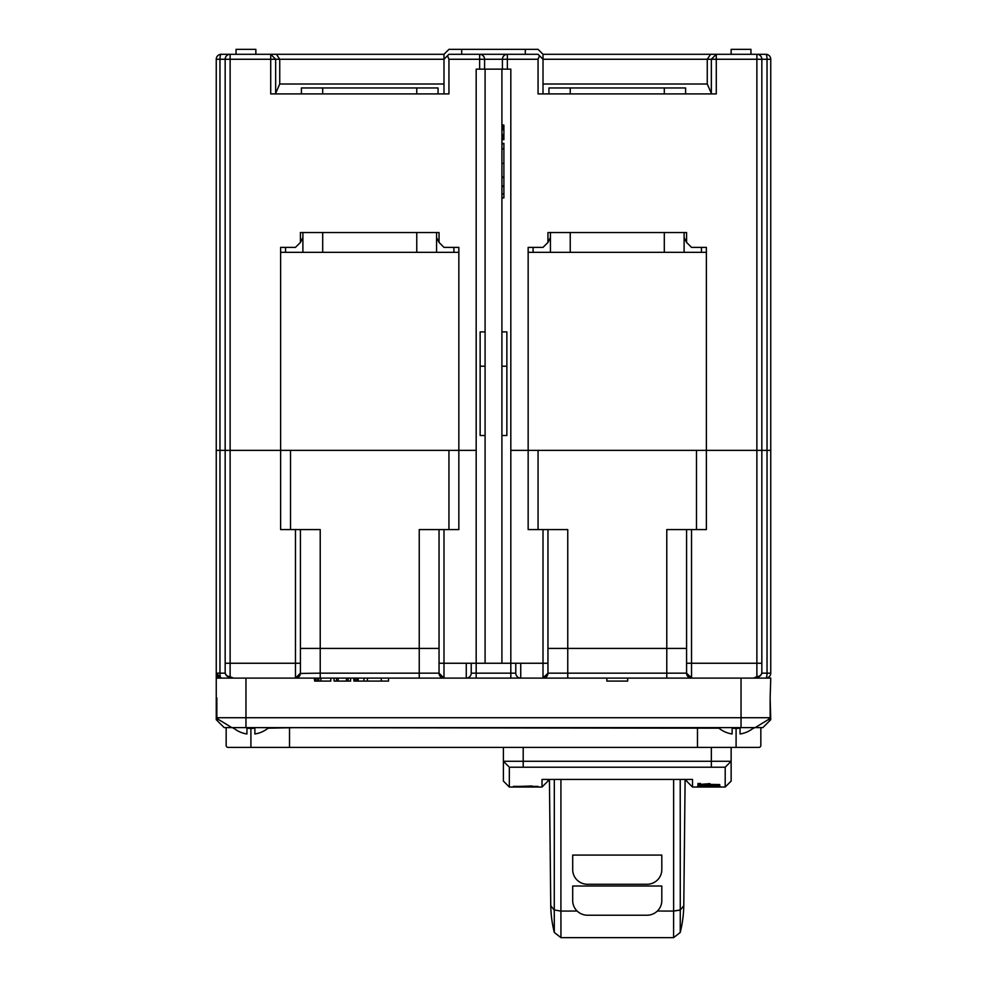 <?xml version="1.0" encoding="UTF-8"?>
<svg xmlns="http://www.w3.org/2000/svg" width="987" height="987" viewBox="0 0 987 987"><rect width="100%" height="100%" fill="white"/><g stroke="black" fill="none" stroke-linecap="round" stroke-linejoin="round"><path stroke-width="1.48" d="M706.384 450.368L770.748 450.368L706.384 450.368L706.384 247.379L691.529 247.379L686.582 242.432L686.582 232.537L547.958 232.537L547.958 242.432L543.01 247.379L528.156 247.379L528.156 450.368L510.822 450.368L706.384 450.368L706.384 529.587L666.78 529.587L666.78 648.41L686.582 648.41M453.897 252.339L453.897 247.379M760.841 54.297L765.801 54.297A4.947 4.947 0 0 1 770.748 59.257L770.748 673.159A4.947 4.947 0 0 1 765.801 678.106A4.947 4.947 0 0 0 770.748 673.159A4.947 4.947 0 0 1 765.801 678.106A4.947 1.234 -90 0 0 767.035 673.159L770.748 673.159A4.947 4.947 0 0 1 765.801 678.106L691.529 678.106A4.947 4.947 0 0 1 686.582 673.159L686.582 673.159A4.947 4.947 0 0 0 691.529 678.106L520.729 678.106A4.947 4.947 0 0 1 515.782 673.159A4.947 4.947 0 0 0 520.729 678.106L443.99 678.106A4.947 4.947 0 0 1 439.042 673.159L439.042 673.159A4.947 4.947 0 0 0 443.99 678.106L216.252 678.106L216.252 697.908L216.252 59.257A4.947 4.947 0 0 1 221.199 54.297L226.159 54.297M765.801 54.297A4.947 4.947 0 0 1 770.748 59.257L767.035 59.257A4.947 1.234 -90 0 0 765.801 54.297L756.881 54.297A4.947 4.947 0 0 1 761.841 59.257L761.841 672.209L761.841 663.252L761.841 672.209L761.841 663.252L756.881 663.252L756.881 59.257L543.01 59.257L543.01 93.913M461.706 54.297L461.706 49.35L538.063 49.35L543.01 54.297L543.01 59.257L538.063 54.297L539.507 55.753L538.063 59.257L538.063 93.913L716.291 93.913L716.291 54.297L543.01 54.297L716.291 54.297L711.343 59.257L716.291 54.297L756.881 54.297L756.881 59.257L767.035 59.257L767.035 673.159L761.742 673.159M461.706 49.35L448.937 49.35L443.99 54.297L276.434 54.297L279.74 59.257L443.99 59.257L443.99 54.297L255.855 54.297L270.709 54.297L275.657 59.257L275.657 93.913M270.709 54.297L270.709 59.257L225.159 59.257A4.947 4.947 0 0 1 230.119 54.297L230.119 450.368L280.616 450.368L230.119 450.368L230.119 663.252L225.159 663.252L225.159 672.209L225.159 450.368L230.119 450.368L216.252 450.368L225.159 450.368L225.159 59.257A4.947 4.947 0 0 1 230.119 54.297L270.709 54.297L275.657 59.257L270.709 59.257L270.709 93.913L448.937 93.913L448.937 59.257L447.493 55.753L443.99 59.257L443.99 93.913M230.119 54.297L221.199 54.297A4.947 4.947 0 0 0 216.252 59.257L219.965 59.257A4.947 1.234 -90 0 1 221.199 54.297M236.053 54.297L255.855 54.297L255.855 49.35L236.053 49.35L236.053 54.297M476.178 450.368L458.844 450.368L458.844 247.379L443.99 247.379L439.042 242.432L439.042 232.537L300.418 232.537L300.418 242.432L295.471 247.379L280.616 247.379L280.616 450.368L476.178 450.368M275.657 93.333L275.657 59.257L279.74 59.257L279.74 84.006L275.657 93.333M525.294 49.35L525.294 54.297L479.633 54.297A4.947 4.947 0 0 1 484.592 59.257L484.592 69.152M543.01 84.006L707.26 84.006L711.343 93.333L711.343 59.257L711.343 93.913L665.583 93.913M707.26 84.006L707.26 59.257L710.566 54.297M550.438 232.537L550.438 252.339L706.384 252.339L706.384 247.379M533.103 247.379L533.103 252.339M285.564 247.379L285.564 252.339M302.898 232.537L302.898 252.339L280.616 252.339L280.616 247.379M302.898 237.485L300.418 242.432M439.042 242.432L436.562 237.485M448.937 54.297L447.493 55.753L448.937 54.297L485.333 54.297M318.998 93.913L328.893 93.913M479.633 69.152L479.633 54.297L481.582 54.692M483.223 55.827L484.247 57.456M502.408 69.152L502.408 59.257A4.947 4.947 90 0 1 507.367 54.297L505.418 54.692M503.777 55.827L502.753 57.456M513.302 54.297L501.667 54.297M538.063 59.257L507.367 59.257L507.367 54.297L538.063 54.297M550.438 237.485L547.958 242.432M686.582 242.432L684.102 237.485M701.436 252.339L701.436 247.379M750.947 54.297L750.947 49.35L731.145 49.35L731.145 54.297M648.952 252.339L585.587 252.339L648.952 252.339M684.102 252.339L684.102 232.537M664.3 252.339L664.3 232.537M570.239 232.537L570.239 252.339M302.898 252.339L436.562 252.339L436.562 232.537M401.413 252.339L338.047 252.339L401.413 252.339M416.761 252.339L416.761 232.537M322.7 232.537L322.7 252.339M528.156 252.339L550.438 252.339M436.562 252.339L458.844 252.339M546.724 676.44L543.01 676.44M691.529 676.44L687.828 676.44M549.438 779.446L550.746 904.882A119.217 21.689 -0.6 0 0 550.882 905.893L554.275 910.088L554.312 932.468L560.961 937.65L673.59 937.65L680.228 932.468L680.277 910.088L673.627 911.075L673.64 779.446M554.275 909.903L559.654 910.902L554.275 909.903L554.324 779.446M560.961 937.082L560.912 911.075L559.654 910.902M560.924 779.446L560.912 911.075L577.136 911.038M680.228 932.468A119.217 119.217 0 0 0 683.794 904.894A119.217 21.689 0.6 0 1 683.658 905.893L680.277 910.088L680.216 779.446M680.277 909.903L673.627 911.075L673.59 937.082M661.808 886.018L572.694 886.018L572.694 900.613A14.854 14.608 0 0 0 587.549 915.22L646.966 915.22A14.854 14.608 0 0 0 661.808 900.613L661.808 886.018M661.808 855.075L572.694 855.075L572.694 869.67A14.854 14.608 0 0 0 587.549 884.278L646.954 884.278A14.854 14.608 0 0 0 661.808 869.67L661.808 855.075M248.428 678.106L236.053 678.106L248.428 678.106M216.252 579.098L216.252 673.159L219.965 673.159A4.947 1.234 90 0 0 221.199 678.106A4.947 4.947 0 0 1 216.252 673.159L221.199 678.106L233.401 678.106A4.947 4.293 90 0 1 233.24 678.106M458.844 450.368L458.844 529.587L439.042 529.587L439.042 673.159L439.042 663.252L443.99 663.252L443.99 678.106L295.471 678.106L300.418 673.159L300.418 663.252L300.418 673.159A4.947 4.947 0 0 1 295.471 678.106L233.401 678.106L228.034 676.7A4.947 3.294 114.9 0 0 230.119 676.675L233.401 678.106M666.78 678.106L666.78 648.41L567.759 648.41L567.759 529.587L547.958 529.587L547.958 673.159A4.947 4.947 0 0 1 543.01 678.106L691.529 678.106L686.582 673.159L686.582 529.587M738.572 678.106L750.947 678.106L738.572 678.106M530.13 678.106L456.87 678.106M686.582 779.446L686.582 781.087L692.529 787.034L725.198 787.034L725.198 767.22L726 766.418M692.529 787.034L692.529 779.446L542.023 779.446L542.023 787.034L509.341 787.034L509.341 767.22L725.198 767.22L731.145 761.285L731.145 781.087L725.198 787.034M697.587 786.269L720.128 786.269L697.587 786.269M700.536 784.825L697.969 784.825L697.969 785.652L719.757 785.652L709.863 784.924L700.536 785.504L700.536 784.825M697.969 785.652L697.969 784.825M700.536 783.505L697.969 783.505L697.969 784.579L719.757 784.579L709.863 784.381L709.863 783.629L700.536 784.381L700.536 783.505M697.969 784.579L697.969 783.505M538.063 786.405L513.302 786.405L538.063 786.405M731.145 747.418L731.145 761.285L523.209 761.285L523.209 767.22M508.539 766.418L503.407 761.285L503.407 781.087L503.407 747.418M542.023 787.034L547.958 781.087L547.958 779.446M503.407 761.285L523.209 761.285L523.209 747.418M700.067 786.269L717.66 786.269L700.067 785.985M532.116 786.405L519.248 786.405L532.116 785.997M760.064 675.626A4.947 3.294 -114.9 0 1 759.04 676.663M753.599 678.106L758.966 676.7A4.947 3.294 -114.9 0 1 756.881 676.675L753.599 678.106A4.947 4.293 -90 0 0 753.735 678.106M691.529 529.587L691.529 663.252L756.881 663.252L756.881 676.675A4.947 4.479 0 0 0 761.841 672.209A4.947 4.947 0 0 1 758.966 676.7M691.529 678.106L691.529 663.252L686.582 663.252L686.582 673.159L567.759 673.159L567.759 678.106M471.218 663.252L471.218 673.159L510.822 673.159L510.822 663.252L543.01 663.252L543.01 678.106L547.958 673.159L567.759 673.159L567.759 648.41L547.958 648.41M547.958 529.587L528.156 529.587L528.156 450.368M547.958 673.159L547.958 663.252L543.01 663.252L543.01 529.587M543.936 678.02A4.947 4.947 0 0 0 545.638 677.353M546.884 676.243A4.947 4.947 0 0 0 547.526 675.182M515.782 663.252L515.782 673.159L515.782 663.252M501.914 663.252L501.914 69.152L510.822 69.152L510.822 663.252L466.271 663.252L466.271 678.106A4.947 4.947 0 0 0 471.218 673.159M439.042 529.587L419.241 529.587L419.241 648.41L439.042 648.41M225.159 663.252L225.159 672.209A4.947 4.479 0 0 0 230.119 676.675L230.119 663.252L300.418 663.252L300.418 529.587L320.22 529.587L320.22 648.41L419.241 648.41L419.241 673.159L439.042 673.159L443.99 678.106M300.406 673.43L320.22 673.159L320.22 648.41L300.418 648.41M300.418 529.587L280.616 529.587L280.616 450.368M227.96 676.663A4.947 3.294 114.9 0 1 226.936 675.626M221.199 678.106A4.947 4.947 0 0 1 216.252 673.159L216.252 450.368M297.618 677.625L296.384 678.02A4.947 4.947 0 0 0 298.099 677.353M299.925 675.305L299.332 676.243A4.947 4.947 0 0 0 299.986 675.182M606.869 678.106L606.869 681.079L627.67 681.079L627.67 678.106M353.889 678.106L353.889 681.079L358.17 681.079L358.17 678.106M358.17 681.079L363.956 681.079L363.956 678.106M363.956 681.079L367.411 681.079L367.411 678.106M367.411 681.079L381.278 681.079L381.278 678.106M381.278 681.079L388.545 681.079L388.545 678.106M354.296 681.079L354.296 678.106M355.123 681.079L355.123 678.106M356.776 681.079L356.776 678.106M336.555 678.106L336.555 681.079L334.087 681.079L334.087 678.106M336.555 681.079L338.208 681.079L338.208 678.106M338.208 681.079L346.462 681.079L346.462 678.106M346.462 681.079L348.115 681.079L348.115 678.106M348.115 681.079L350.582 681.079L350.582 678.106M314.693 678.106L314.693 681.079L314.273 678.106M314.693 681.079L315.519 681.079L315.519 678.106M315.519 681.079L317.172 681.079L317.172 678.106M317.172 681.079L318.813 681.079L318.813 678.106M318.813 681.079L320.886 681.079L320.886 678.106M320.886 681.079L330.781 681.079L330.781 678.106M224.357 727.616L226.159 727.616L226.159 745.444A1.986 1.986 0 0 0 228.133 747.418L758.867 747.418A1.986 1.986 0 0 0 760.841 745.444L760.841 727.616L762.828 727.616L758.374 727.616M754.339 727.616L753.414 728.394A27.488 27.488 0 0 0 754.339 727.616L760.841 727.616M732.132 733.97L732.132 728.172L732.132 733.97A27.192 27.192 0 0 1 718.943 728.172L250.895 727.616M697.476 747.418L697.476 727.616L736.092 727.616M216.252 697.908L216.252 719.696L218.88 719.696L231.809 727.616L755.191 727.616L768.12 719.696L770.748 719.696L762.828 727.616L770.748 719.696L770.144 697.908L770.144 717.722L768.12 719.696M218.88 719.696L216.856 717.722L770.144 717.722M297.025 727.616L268.057 728.172A27.192 27.192 0 0 1 254.868 733.97L254.868 728.172L254.868 733.97M289.524 727.616L289.524 747.418M226.159 727.616L232.661 727.616A27.488 27.488 0 0 0 233.586 728.394L232.661 727.616M216.856 717.722L216.856 697.908M216.252 719.696L224.172 727.616M741.04 727.616L741.04 678.106L770.748 678.106L770.144 697.908M399.439 727.616L413.294 727.616M320.22 727.616L305.254 727.616M486.073 727.616L411.32 727.616M308.339 727.616L301.64 727.616M500.927 727.616L697.476 727.616M427.161 747.418L470.725 747.418M749.935 730.479A27.192 27.192 0 0 0 753.241 728.172A27.192 27.192 0 0 1 740.053 733.97L740.053 728.172L740.053 733.97M732.132 728.172A27.488 21.332 0 0 0 740.053 728.172M246.947 733.97L246.947 728.172L246.947 733.97A27.192 27.192 0 0 1 233.759 728.172L233.586 728.394M246.947 728.172A27.488 21.332 0 0 0 254.868 728.172M438.055 93.913L438.055 87.966L301.405 87.966L301.405 93.913M685.595 93.913L685.595 87.966L548.945 87.966L548.945 93.913M501.914 69.152L476.178 69.152L476.178 678.106M485.086 663.252L485.086 69.152M501.914 366.202L506.862 366.202L506.862 435.514L501.914 435.514M506.862 366.202L506.862 331.903L501.914 331.903M501.914 186.555L503.901 186.555L503.901 177.08L501.914 177.08M501.914 197.931L503.901 197.931L503.901 186.617L501.914 186.617M503.901 177.45L501.914 177.45M503.901 177.08L503.901 143.818L501.914 143.818M501.914 148.84L503.901 148.84M501.914 139.648L503.901 139.648L503.901 128.594L501.914 128.594M503.901 128.594L503.901 127.015L501.914 127.015M503.901 127.015L503.901 125.744L501.914 125.744M503.901 125.744L501.914 125.115M503.901 125.115L501.914 124.806M503.901 139.34L501.914 139.34M503.901 138.711L501.914 138.711M503.901 137.44L501.914 137.44M503.901 135.861L501.914 135.861M503.901 134.602L501.914 134.602M503.901 129.852L501.914 129.852M485.086 435.514L480.138 435.514L480.138 331.903L485.086 331.903M480.138 366.202L485.086 366.202M225.258 673.159L219.965 673.159L219.965 59.257L225.159 59.257M507.367 69.152L507.367 59.257L448.937 59.257M279.74 84.006L443.99 84.006M657.367 911.038L673.627 911.075M711.343 767.22L711.343 747.418M538.063 450.368L538.063 529.587M696.489 529.587L696.489 450.368M520.729 663.252L520.729 678.106M510.822 678.106L510.822 673.159L515.782 673.159M443.99 529.587L443.99 663.252L466.271 663.252M448.937 529.587L448.937 450.368M290.511 450.368L290.511 529.587M295.471 678.106L295.471 529.587M419.241 678.106L419.241 673.159L320.22 673.159L320.22 678.106M770.748 673.159A4.947 4.947 0 0 1 765.801 678.106M736.092 728.394L736.092 747.418M245.96 678.106L245.96 727.616M250.908 747.418L250.908 728.394M501.914 193.983L503.901 193.983M501.914 185.926L503.901 185.926M503.901 163.361L501.914 163.361M501.914 143.571L503.901 143.571M550.746 904.919A119.217 119.217 0 0 0 554.312 932.468M683.794 904.882L685.114 779.446M503.407 781.087L509.341 787.034M225.159 672.209A4.947 4.947 0 0 0 228.034 676.7M717.845 727.616A27.488 27.488 0 0 0 718.758 728.394M268.242 728.394A27.488 27.488 0 0 0 269.155 727.616M416.761 93.913L416.761 87.966M322.7 93.913L322.7 87.966M664.3 93.913L664.3 87.966M570.239 93.913L570.239 87.966M501.914 143.362L503.901 143.362"/></g></svg>
